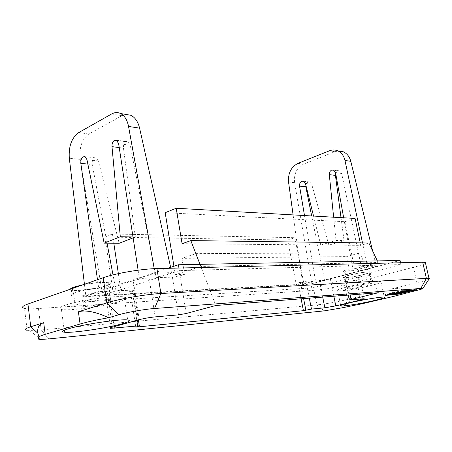 <?xml version="1.0" encoding="UTF-8"?>
<svg xmlns="http://www.w3.org/2000/svg" width="452" height="452" viewBox="0 0 452 452"><rect width="100%" height="100%" fill="white"/><g stroke="black" fill="none" stroke-linecap="round" stroke-linejoin="round"><path stroke-width="0.34" stroke-dasharray="2.26 1.69" d="M132.99 236.955L135.34 237.001L133.131 237.854M138.312 326.451L132.905 290.834L133.854 290.054L116 290.805L102.627 295.167L80.264 159.386C79.004 147.561 81.885 139.103 88.897 134.001L121.882 115.684L125.758 114.407M135.34 237.001L123.464 148.115C123.232 145.177 124.012 143.058 125.809 141.77L127.803 141.73L130.114 145.211L156.194 277.703L171.828 272.612L170.653 267.347M107.034 243.165L92.248 164.545C91.88 161.466 92.603 159.296 94.417 158.03L96.18 157.917L98.383 160.94L119.164 243.272M116 290.805L113 274.873M377.363 260.9L378.121 262.493L200.778 266.465L199.965 264.341M173.93 266.251L175.308 274.669L200.778 266.465M378.33 292.743L359.651 252.883L195.897 253.612L181.924 258.352L346.661 256.578L349.243 268.985L354.696 268.81L344.836 221.706L165.183 212.7M359.651 252.883L346.661 256.578M138.114 270.194L139.363 278.308L149.081 277.963C143.448 278.296 138.171 279.2 133.255 280.669L106.949 289.399C104.734 290.161 104.158 290.704 105.22 291.026L108.892 291.167L99.197 291.653L97.485 279.72M181.924 258.352L184.58 274.364L175.308 274.669M156.194 277.703L172.398 277.127L180.032 275.816L184.58 274.364M195.897 253.612L215.807 305.501M125.809 141.77L117.113 140.578M84.439 284.28L85.857 296.088L99.197 291.653M139.363 278.308L155.008 273.11L154.205 268.674M155.008 273.11L171.828 272.612M85.857 296.088L102.627 295.167M132.905 290.834L130.396 291.636L135.769 327.135M182.094 243.718L360.781 245.346L360.255 242.877M365.035 278.223C369.776 276.974 371.73 276.149 370.906 275.743C369.493 275.138 357.549 276.98 350.023 278.98C345.413 280.212 343.543 281.02 344.418 281.393C345.949 281.975 357.521 280.189 365.035 278.223M311.716 287.901L82.767 302.066L179.376 270.635L400.941 264.567L311.716 287.901L310.97 284.127L400.037 260.459M74.823 292.828C70.936 294.207 70.054 295.184 72.167 295.755C76.902 297.094 98.598 294.246 107.503 291.184C111.667 289.772 112.706 288.755 110.61 288.127C106.31 286.726 83.563 289.675 74.823 292.828M425.518 263.171C424.157 264.211 420.134 265.595 413.456 267.318L344.537 284.946C333.062 287.743 322.881 289.534 313.993 290.314L38.448 308.524C31.849 308.953 27.188 308.885 24.453 308.315L27.176 330.288L29.47 330.463L41.177 329.92L316.886 304.914C325.768 303.953 335.983 302.139 347.526 299.478L359.736 296.546L361.278 303.936M83.422 284.636C95.784 282.336 104.57 281.619 109.785 282.477C111.881 283.155 110.853 284.212 106.7 285.653C97.818 288.788 76.139 291.574 71.399 290.122L70.269 289.229M75.49 287.009C71.936 288.303 71.122 289.235 73.066 289.805C77.377 291.128 97.236 288.579 105.35 285.709C109.141 284.393 110.073 283.427 108.152 282.811C104.197 281.432 83.467 284.059 75.49 287.009M77.863 304.292C85.908 301.552 106.706 298.732 110.633 299.812C112.542 300.286 111.587 301.139 107.768 302.371C99.593 305.049 79.671 307.772 75.382 306.75C73.45 306.315 74.281 305.495 77.863 304.292M38.895 336.813L39.499 338.102M65.574 305.077C59.359 307.207 57.969 308.648 61.421 309.394C69.331 311.174 104.237 306.388 118.876 301.659C125.842 299.45 127.633 297.902 124.249 297.026C117.497 295.06 79.789 300.151 65.574 305.077M163.443 235.029L112.452 233.989L104.949 237.012L287.642 240.029L294.879 237.707L303.654 282.562L296.263 284.557L287.642 240.029M168.85 235.136L294.879 237.707M82.767 302.066L82.044 296.851L310.97 284.127M104.949 237.012L113.407 294.602L296.263 284.557M368.843 242.995L360.781 245.346M112.452 233.989L113.825 243.221M118.356 273.63L121.108 292.122L113.407 294.602M121.108 292.122L130.396 291.636M309.315 298.162L305.993 281.234L298.015 282.856L303.654 282.562M305.993 281.234L315.468 280.76L302.699 284.178L311.914 283.675L324.615 280.296L311.682 215.96M333.847 296.235L330.288 278.658C326.208 279.686 322.587 280.319 319.417 280.556L324.615 280.296M330.288 278.658L354.854 272.121C357.651 271.358 358.781 270.844 358.244 270.578L362.108 270.324L376.409 266.522L367.606 266.782L353.198 270.646L343.305 270.94L349.243 268.985M354.696 268.81L378.121 262.493M167.737 268.318L82.044 296.851M298.015 282.856L301.111 298.806M355.069 218.429L344.836 221.706M179.376 270.635L178.952 268.047M400.941 264.567L400.545 262.759M410.218 290.184L410.122 289.732L406.653 290.45L406.02 290.653L406.156 291.269M393.223 293.467L389.048 293.811L403.325 290.438L408.071 289.901L393.223 293.467L393.398 294.263M401.365 291.472L404.139 291.02L401.365 291.472M410.122 289.732L411.077 289.721C412.942 289.913 400.738 292.597 396.85 292.862L406.02 290.653M364.244 274.46C356.741 276.46 345.175 278.229 343.639 277.601C342.757 277.195 344.616 276.37 349.221 275.115C356.73 273.087 368.668 271.262 370.086 271.918C370.917 272.347 368.968 273.194 364.244 274.46M349.882 275.087C345.667 276.234 343.961 276.991 344.769 277.358C346.17 277.935 356.758 276.313 363.617 274.488C367.934 273.33 369.713 272.556 368.951 272.166C367.651 271.567 356.747 273.234 349.882 275.087M366.007 285.805C359.108 287.557 348.503 289.223 347.119 288.772C346.328 288.478 348.051 287.783 352.294 286.687C359.193 284.913 370.12 283.195 371.397 283.67C372.143 283.986 370.346 284.698 366.007 285.805M346.752 287.043C339.271 288.986 336.248 290.212 337.689 290.721C340.22 291.517 358.911 288.574 371.182 285.472C378.985 283.494 382.239 282.212 380.946 281.63C378.736 280.771 359.046 283.867 346.752 287.043M304.501 215.553L315.468 280.76M353.198 270.646L343.667 217.779M333.559 170.042L339.621 170.879L341.661 173.472L362.108 270.324M339.621 170.879L337.78 170.856L335.65 173.297M341.017 217.627L344.045 240.577L328.881 245.148L311.699 184.235L309.722 181.964C306.993 181.794 305.682 183.399 305.784 186.772M311.914 283.675L294.597 182.687C293.749 173.89 296.727 167.709 303.518 164.149L334.853 151.742L338.056 150.968M372.606 250.905L376.409 266.522M313.547 216.067L320.756 245.074L328.881 245.148M320.756 245.074L336.005 240.441L344.045 240.577M333.638 217.209L336.005 240.441M337.78 170.856L334.164 170.359M367.606 266.782L362.521 242.91M302.699 284.178L293.099 214.903M396.811 293.664L411.207 290.297M412.416 290.014L416.778 288.856L403.839 290.094L384.934 294.647L395.41 293.789M341.441 307.953L345.853 304.309C350.594 300.264 355.221 297.676 359.736 296.546M393.285 296.495L391.63 288.885L416.93 282.811C423.422 281.234 427.451 280.008 429.016 279.116M391.63 288.885C397.828 287.466 402.54 288.845 405.766 293.009M139.205 319.688L133.255 280.669M106.949 289.399L112.441 327.152M180.032 275.816L186.23 313.496M178.523 314.852L172.398 277.127M149.081 277.963L155.177 316.886M130.114 145.211L118.622 143.674M119.221 147.572L123.464 148.115M80.264 159.386L69.303 158.2M78.738 132.572L88.897 134.001M121.882 115.684L111.672 113.955M98.383 160.94L86.953 159.692M87.857 164.093L92.248 164.545M114.073 326.694L108.892 291.167M132.204 289.992L136.809 320.355M38.448 308.524L41.177 329.92L48.703 338.938M324.253 310.869L316.886 304.914L313.993 290.314M406.806 291.116L406.653 290.45M391.647 294.574L391.472 293.777M405.229 290.659L405.116 290.122M403.325 290.438L403.461 291.037M398.607 292.139L398.777 292.907M404.376 290.783L404.551 291.591M407.919 289.907L408.02 290.359M389.178 294.399L389.048 293.811M407.625 290.924L407.444 290.116M410.173 289.732L410.275 290.178M400.263 292.009L400.348 292.41M398.161 293.145L397.986 292.342M388.624 294.009L388.799 294.811M300.416 282.206L303.608 298.608M319.417 280.556L322.722 297.105M362.973 298.772L357.046 270.505M343.955 270.974L349.927 299.908M341.661 173.472L335.537 172.653M354.854 272.121L360.47 298.987M350.13 294.958L345 270.132M311.699 184.235L305.467 183.557M294.597 182.687L288.545 182.032M297.958 163.364L303.518 164.149M334.853 151.742L329.395 150.821M405.749 290.517L405.924 291.325M397.025 293.659L396.85 292.862M397.381 293.325L397.235 292.664M396.799 292.868L396.969 293.664M398.901 292.269L399.014 292.789M406.229 289.664L406.41 290.483M404.02 290.907L403.839 290.094M344.537 284.946L347.526 299.478L345.853 304.309M414.75 290.913L416.93 282.811L413.456 267.318M416.959 289.659L416.778 288.856M416.128 289.144L416.258 289.709M385.307 295.331L385.161 294.642M385.714 294.371L385.884 295.179M116.486 140.176L127.843 141.736M85.004 156.663L96.231 157.923M133.854 290.054L138.397 319.914M105.22 291.026L110.542 327.79M110.633 299.812L108.152 282.811M40.957 339.418L29.47 330.463M61.421 309.394L64.201 330.293M72.167 295.755L71.399 290.122M404.139 291.02L404.274 291.63M408.071 289.901L408.167 290.348M344.418 281.393L343.639 277.601M347.119 288.772L344.769 277.358M337.689 290.721L340.701 305.501M388.46 294.015L388.573 294.546M364.165 298.744L358.244 270.578M348.289 295.099L343.305 270.94M303.569 181.269L309.722 181.964M411.077 289.721L411.162 290.111M396.636 292.868L396.771 293.472M416.97 288.856L417.151 289.653M384.934 294.647L385.098 295.41M124.249 297.026L127.679 319.971M380.946 281.63L384.285 297.139M110.61 288.127L109.785 282.477M371.397 283.67L368.951 272.166M400.483 291.777L400.608 292.348M370.906 275.743L370.086 271.918M75.382 306.75L73.066 289.805"/><path stroke-width="0.68" d="M133.131 237.854L119.164 243.272L104.146 243.136L120.305 236.741L132.99 236.955M125.758 114.407L130.95 115.3C135.154 117.458 138.035 121.746 139.595 128.159L170.653 267.347M113 274.873L107.034 243.165M377.363 260.9L368.843 242.995L190.851 240.588L182.094 243.718L176.195 208.253L165.183 212.7L173.93 266.251M199.965 264.341L190.851 240.588M349.995 302.767C362.385 299.795 382.126 296.563 384.285 297.139C385.545 297.529 382.239 298.659 374.38 300.518C362.018 303.433 343.288 306.501 340.802 305.993C339.395 305.665 342.458 304.591 349.995 302.767M215.807 305.501L378.33 292.743L349.283 299.925L364.165 298.744C364.674 298.885 363.515 299.297 360.679 299.981L335.796 305.863L324.858 307.812L311.462 309.106L303.416 310.688L135.769 327.135L139.306 325.869L137.657 325.937L110.621 328.338C109.582 328.192 110.186 327.796 112.441 327.152L139.205 319.688C144.194 318.4 149.522 317.468 155.177 316.886L178.523 314.852L186.23 313.496L215.807 305.501M416.959 289.659L404.02 290.907L385.104 295.444L398.393 294.122L416.959 289.659M122.153 323.785C107.356 328.062 72.314 333.254 64.461 332.22C61.031 331.791 62.466 330.615 68.749 328.706C83.123 324.287 121.006 318.745 127.679 319.971C131.029 320.508 129.187 321.779 122.153 323.785M422.982 288.286C423.128 288.704 420.383 289.579 414.75 290.913L393.285 296.495L361.278 303.936L341.441 307.953L324.253 310.869L48.703 338.938L40.957 339.418C38.121 339.379 37.635 338.938 39.499 338.102C37.019 337.503 38.917 336.248 45.2 334.339L80.077 324.022C87.225 321.937 96.734 319.841 108.61 317.733L118.797 314.745C127.052 312.27 144.555 309.219 154.516 308.507L422.982 288.286L429.355 278.601L426.366 278.392L420.942 288.229M154.516 308.507L160.889 293.512L426.366 278.392L422.693 262.228L156.929 268.573C142.035 268.81 115.345 273.341 103.203 277.726L106.847 302.868L118.797 314.745M117.113 140.578L114.531 140.222L116.486 140.176L118.622 143.674L138.114 270.194M120.305 236.741L111.994 146.64C111.881 143.668 112.723 141.532 114.531 140.222M154.205 268.674L128.549 126.424C127.261 119.966 124.599 115.661 120.56 113.514C117.656 112.141 114.695 112.288 111.672 113.955L78.738 132.572C71.687 137.741 68.546 146.278 69.303 158.2L84.439 284.28M97.485 279.72L80.806 163.358C80.744 158.748 82.123 156.505 84.948 156.635L86.976 159.675M86.953 159.692L104.146 243.136M176.195 208.253L355.069 218.429L360.255 242.877M422.693 262.228L425.349 262.42L425.518 263.171M24.453 308.315C21.148 307.496 22.301 306.066 27.917 304.026L103.203 277.726M70.269 289.229C70.427 288.625 71.687 287.907 74.038 287.071L83.422 284.636M156.929 268.573L160.889 293.512C145.985 294.263 119.125 298.902 106.847 302.868L78.399 311.79C85.513 309.767 95.581 311.744 108.61 317.733M37.917 333.327L30.753 326.739L43.703 322.677C38.979 324.282 37.053 327.83 37.917 333.327L38.895 336.813M27.917 304.026L30.753 326.739C25.08 328.581 23.888 329.762 27.176 330.288M163.443 235.029L168.85 235.136M113.825 243.221L118.356 273.63M400.545 262.759L400.037 260.459L178.41 264.759L167.737 268.318M301.111 298.806L303.416 310.688M178.952 268.047L178.41 264.759M408.529 290.851L397.025 293.659C400.907 293.388 413.117 290.704 411.258 290.523L408.529 290.851L408.416 290.325M403.427 292.122L400.658 292.58L403.427 292.122M391.647 294.574L408.252 290.709L403.506 291.252L389.223 294.614L391.647 294.574M311.682 215.96L305.812 186.766L299.546 186.111L304.501 215.553M343.667 217.779L335.537 172.653L333.582 170.048L331.757 170.025C330.05 170.929 329.231 172.466 329.305 174.63L333.638 217.209M335.65 173.297L335.446 175.421L341.017 217.627M338.056 150.968L343.215 151.753C347.017 153.46 349.543 156.658 350.797 161.347L372.606 250.905M313.547 216.067L305.467 183.557L303.563 181.269L301.908 181.314C300.145 182.218 299.36 183.817 299.546 186.111M334.164 170.359L331.757 170.025M362.521 242.91L344.955 160.426C343.842 155.714 341.424 152.505 337.7 150.804C335.011 149.708 332.243 149.714 329.395 150.821L297.958 163.364C291.116 166.963 287.98 173.184 288.545 182.032L293.099 214.903M395.41 293.789L396.771 293.472M411.207 290.297L412.416 290.014M429.016 279.116L429.355 278.601M111.994 146.64L119.221 147.572M128.549 126.424L139.595 128.159M80.806 163.358L87.857 164.093M114.294 328.197L114.073 326.694M136.809 320.355L137.657 325.937M78.399 311.79L80.077 324.022M45.2 334.339L43.703 322.677M408.02 290.359L408.099 290.715M410.275 290.178L410.348 290.534M410.297 290.54L410.218 290.184M400.348 292.41L400.438 292.806M303.608 298.608L305.851 310.106M311.462 309.106L309.315 298.162M322.722 297.105L324.858 307.812M360.47 298.987L360.679 299.981M335.796 305.863L333.847 296.235M351.029 299.281L350.13 294.958M329.305 174.63L335.446 175.421M344.955 160.426L350.797 161.347M399.014 292.789L399.076 293.071M398.393 294.122L398.257 293.523M395.924 293.749L396.093 294.534M120.56 113.514L130.95 115.3M138.397 319.914L139.306 325.869M110.542 327.79L110.621 328.338M64.201 330.293L64.461 332.22M408.167 290.348L408.252 290.709M340.701 305.501L340.802 305.993M349.26 299.817L348.289 295.099M337.7 150.804L343.215 151.753M411.162 290.111L411.258 290.523M425.349 262.42L428.999 278.443"/></g></svg>
